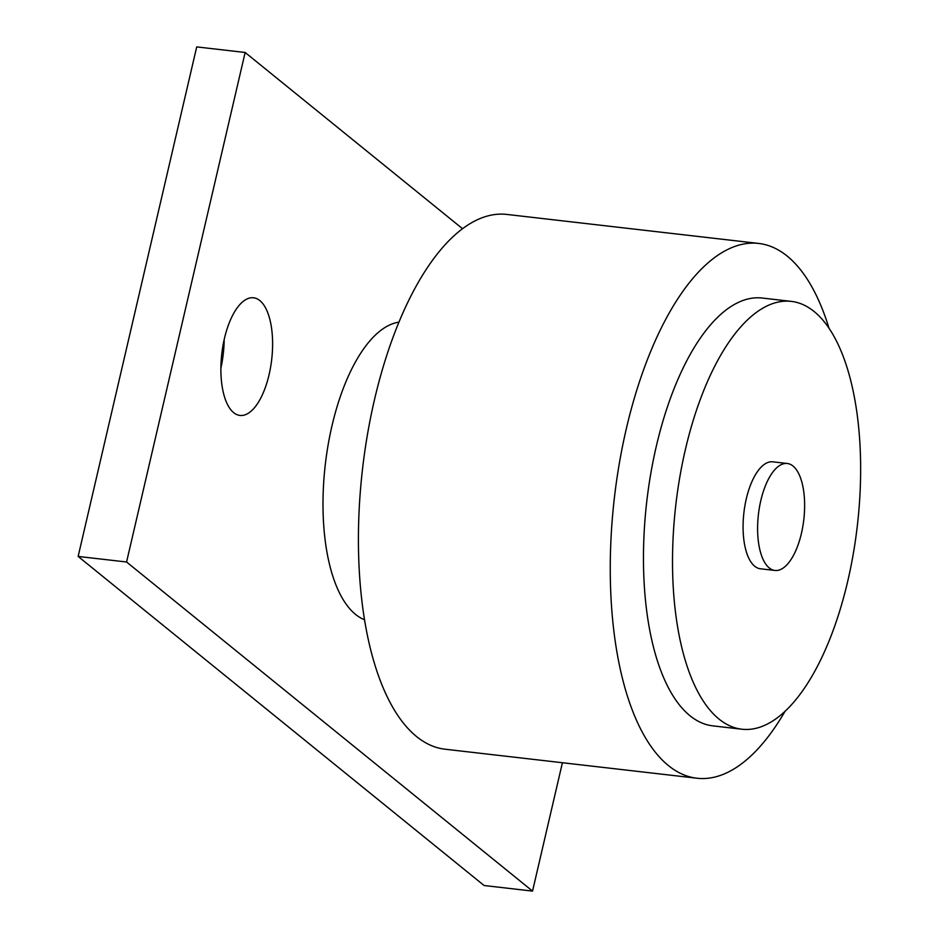<?xml version="1.0" encoding="UTF-8"?>
<svg xmlns="http://www.w3.org/2000/svg" width="938" height="938" viewBox="0 0 938 938"><rect width="100%" height="100%" fill="white"/><g stroke="black" fill="none" stroke-linecap="round" stroke-linejoin="round"><path stroke-width="1.41" d="M220.899 368.036A59.211 25.115 96.6 0 0 224.17 339.603M224.428 338.501A59.211 25.115 -83.4 0 1 253.53 297.78A59.211 25.115 -83.4 0 1 271.703 359.477A59.211 25.115 -83.4 0 1 239.976 415.44A59.211 25.115 -83.4 0 1 224.428 338.501M562.413 762.735L532.538 891.1L126.571 562.003L245.146 52.481L462.504 228.684M245.146 52.481L196.71 46.9L78.135 556.433L484.102 885.519L532.538 891.1M78.135 556.433L126.571 562.003M760.824 500.517A53.829 22.84 -83.4 0 1 787.287 463.489A53.829 22.84 -83.4 0 1 803.807 519.582A53.829 22.84 -83.4 0 1 774.964 570.456A53.829 22.84 -83.4 0 1 760.824 500.517M364.624 619.784A150.737 63.936 -83.4 0 1 332.005 425.711A150.737 63.936 -83.4 0 1 398.908 322.156M784.93 711.496A269.171 114.178 -83.4 0 1 697.051 778.235A269.171 114.178 -83.4 0 1 626.361 428.56A269.171 114.178 -83.4 0 1 758.643 243.434A269.171 114.178 -83.4 0 1 829.063 328.406M697.051 778.235L445.21 749.228A269.171 114.178 -83.4 0 1 374.52 399.553A269.171 114.178 -83.4 0 1 506.813 214.427L758.643 243.434M774.964 570.456L760.437 568.78A53.829 22.84 -83.4 0 1 746.296 498.84A53.829 22.84 -83.4 0 1 772.748 461.824L787.287 463.489M791.226 301.379L762.172 298.026A215.33 91.349 96.6 0 0 656.342 446.136A215.33 91.349 96.6 0 0 712.892 725.871L741.958 729.225A215.33 91.349 96.6 0 0 857.332 525.749A215.33 91.349 96.6 0 0 791.226 301.379A215.33 91.349 96.6 0 0 685.397 449.478A215.33 91.349 96.6 0 0 741.958 729.225"/></g></svg>
